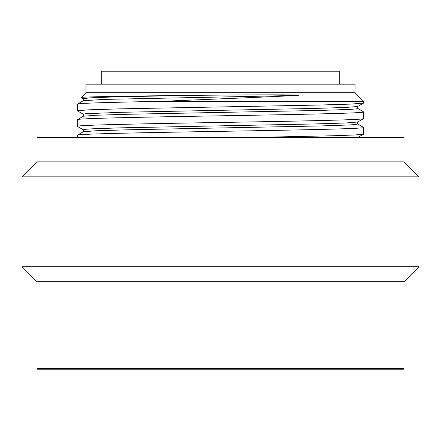 <?xml version="1.0" encoding="UTF-8"?>
<svg xmlns="http://www.w3.org/2000/svg" width="441" height="441" viewBox="0 0 441 441"><rect width="100%" height="100%" fill="white"/><g stroke="black" fill="none" stroke-linecap="round" stroke-linejoin="round"><path stroke-width="0.66" d="M37.033 368.56L403.967 368.56L402.743 369.779L38.257 369.779L37.033 368.56L37.033 281.716L22.05 266.733L22.05 176.835L37.033 161.853L37.033 137.388L403.967 137.388L403.967 161.853L37.033 161.853M403.967 368.56L403.967 281.716L37.033 281.716M403.967 281.716L418.95 266.733L22.05 266.733M418.95 266.733L418.95 176.835L22.05 176.835M418.95 176.835L403.967 161.853M357.701 124.02L363.605 127.46C365.572 128.75 296.969 130.045 220.5 131.341C144.031 132.636 75.428 133.932 77.396 135.227L77.396 137.388M363.45 111.81L363.605 111.926C365.572 113.221 296.969 114.511 220.5 115.807C144.031 117.102 75.428 118.397 77.396 119.693L77.396 126.346C75.428 125.051 144.031 123.756 220.5 122.46C296.969 121.165 365.572 119.875 363.605 118.579L363.605 111.926M363.538 111.86L357.386 108.227L357.144 107.279L357.679 106.49L345.54 107.466L314.389 108.436L120.481 112.317L85.124 113.772L83.305 114.258L83.862 115.239L83.299 116.253L77.396 119.693M85.956 92.748L85.956 84.181L355.044 84.181L355.044 92.748L85.956 92.748L81.221 97.483C80.962 96.811 124.616 96.132 182.376 95.46C263.972 94.633 270.697 94.887 283.32 94.859L296.462 95.036C299.4 95.146 299.318 95.289 296.231 95.46L104.429 99.396L83.316 100.708L77.467 104.093M357.695 108.48L355.87 108.966L348.853 109.451L320.48 110.421L126.517 114.302L95.399 115.272L83.31 116.242M357.69 124.009L355.898 124.494L348.914 124.979L320.613 125.95L126.694 129.83L95.504 130.801L83.321 131.771L83.878 130.768L83.316 129.786M296.231 95.46C258.966 97.417 206.713 99.368 162.398 101.309C111.567 102.257 76.745 103.205 77.396 104.159L77.495 110.906M355.044 92.748L363.605 101.309L363.605 103.045L351.207 104.082L319.361 105.041L118.546 108.888L88.084 109.848L77.396 110.812M363.605 101.309L162.398 101.309M182.376 95.46L109.533 97.092L89.341 97.908L83.31 98.723L83.884 99.705L83.327 100.719M363.533 118.646L357.679 122.019L345.579 122.995L314.444 123.965L120.509 127.846L92.147 128.822L85.13 129.307L83.305 129.792L77.462 126.413M255.196 137.388L331.952 135.789L354.724 134.985L363.538 134.185L363.605 127.46M83.299 98.718L81.221 97.483M101.248 84.181L101.248 71.221L339.752 71.221L339.752 84.181M77.462 135.155L83.31 131.782M357.695 124.015L357.133 123L357.695 122.019M357.706 137.548L363.538 134.185M357.679 106.485L363.522 103.117M83.299 114.252L77.462 110.884"/></g></svg>
